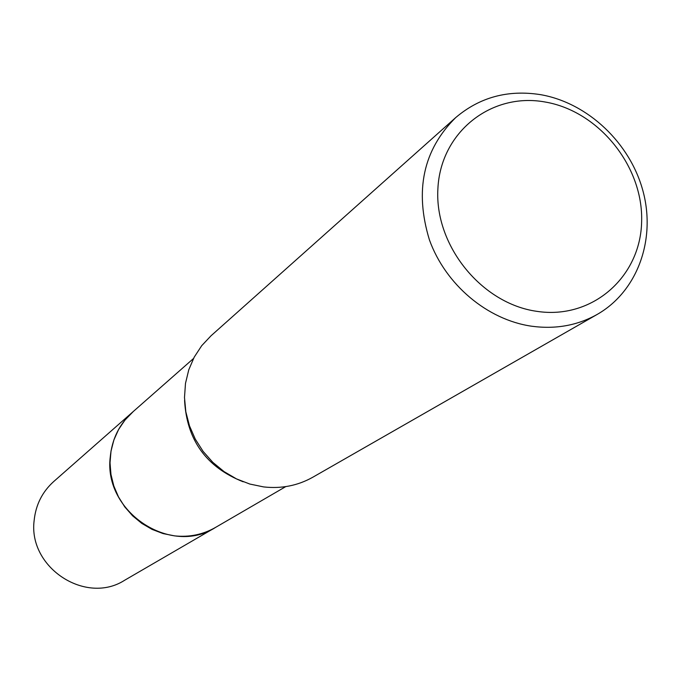 <?xml version="1.0" encoding="UTF-8"?>
<svg xmlns="http://www.w3.org/2000/svg" width="681" height="681" viewBox="0 0 681 681"><rect width="100%" height="100%" fill="white"/><g stroke="black" fill="none" stroke-linecap="round" stroke-linejoin="round"><path stroke-width="1.02" d="M216.464 526.881L215.502 527.452C202.929 534.611 189.258 537.42 174.489 535.862L163.117 533.581L152.169 529.426L141.971 523.502L132.795 515.985L124.904 507.073L118.537 497.011L113.846 486.098L110.986 474.631L110.016 462.944L110.969 451.35L113.804 440.19L118.434 429.754L124.734 420.33L133.34 411.46M216.183 527.043C203.449 534.508 189.556 537.445 174.489 535.87L163.057 533.572L152.059 529.384L141.818 523.408L132.616 515.823L124.725 506.834L118.358 496.704L113.71 485.706L110.901 474.172L110.007 462.416L111.054 450.779L114.008 439.594L118.766 429.158L125.193 419.76L133.101 411.673M597.305 314.358L312.817 477.219C297.776 485.672 281.372 488.907 263.615 486.915L249.808 484.046L236.494 478.896L224.049 471.601L212.83 462.365L203.142 451.435L195.285 439.126L189.454 425.787L185.828 411.784L184.491 397.525L185.487 383.403L188.765 369.817L194.221 357.133L201.704 345.693L210.991 335.818L455.649 117.643C479.722 97.187 508.043 89.534 540.629 94.668C587.984 102.925 630.444 143.257 643.153 191.667C655.956 240.035 637.322 291.434 597.305 314.358C577.471 325.501 555.568 329.451 531.589 326.208C487.315 319.806 445.553 284.692 429.43 239.908C414.431 190.689 423.165 149.939 455.649 117.643M545.021 101.988C598.812 111.037 643.46 166.445 641.63 221.683C640.591 277.039 592.189 319.798 536.951 311.353C481.688 303.76 434.546 245.603 437.883 188.943C440.394 132.148 491.282 92.131 545.021 101.988M243.168 481.79C206.292 467.157 186.764 440.037 184.577 400.419M132.497 412.192C119.422 424.025 111.999 439.007 110.237 457.138C103.393 511.857 170.786 556.411 215.502 527.452L124.683 580.229C85.755 605.358 27.93 567.494 34.152 520.429C35.778 504.825 42.282 491.878 53.654 481.595L193.498 358.512M215.502 527.443L285.748 486.617"/></g></svg>
